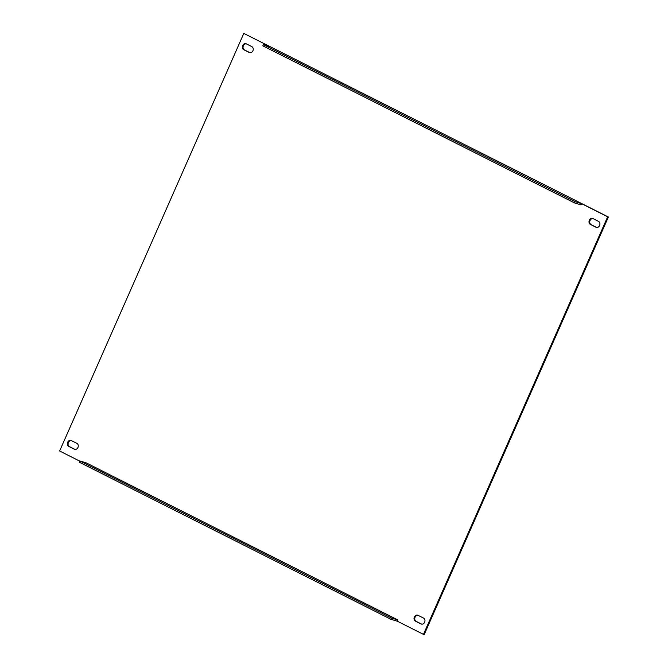 <?xml version="1.0" encoding="UTF-8"?>
<svg xmlns="http://www.w3.org/2000/svg" width="668" height="668" viewBox="0 0 668 668"><rect width="100%" height="100%" fill="white"/><g stroke="black" fill="none" stroke-linecap="round" stroke-linejoin="round"><path stroke-width="1" d="M76.845 443.343A3.206 2.68 106.8 0 1 77.956 447.476A3.206 2.68 106.8 0 1 74.624 449.33A3.206 2.68 106.8 0 1 74.265 449.188L68.771 446.416A3.206 2.68 106.8 0 1 67.577 442.5A3.206 2.68 106.8 0 1 70.992 440.429A3.206 2.68 106.8 0 1 71.351 440.571L76.845 443.343M251.819 46.626A3.206 2.68 106.8 0 1 252.93 50.76A3.206 2.68 106.8 0 1 249.598 52.613A3.206 2.68 106.8 0 1 249.239 52.471L243.745 49.708A3.206 2.68 106.8 0 1 242.542 45.783A3.206 2.68 106.8 0 1 245.966 43.712A3.206 2.68 106.8 0 1 246.325 43.854L251.819 46.626M423.529 618.075A3.206 2.68 106.8 0 1 424.648 622.209A3.206 2.68 106.8 0 1 421.316 624.071A3.206 2.68 106.8 0 1 420.957 623.92L415.463 621.156A3.206 2.68 106.8 0 1 414.26 617.232A3.206 2.68 106.8 0 1 417.675 615.161A3.206 2.68 106.8 0 1 418.043 615.311L423.529 618.075M598.503 221.367A3.206 2.68 106.8 0 1 599.614 225.5A3.206 2.68 106.8 0 1 596.282 227.354A3.206 2.68 106.8 0 1 595.923 227.212L590.437 224.44A3.206 2.68 106.8 0 1 589.234 220.524A3.206 2.68 106.8 0 1 592.65 218.453A3.206 2.68 106.8 0 1 593.009 218.595L598.503 221.367M79.768 460.92L79.216 462.172L390.889 619.269L391.44 618.017L79.768 460.92L86.264 462.891L397.936 619.979L397.385 621.232L423.47 634.383L607.655 216.791L581.569 203.64L581.018 204.892L574.522 202.922L262.841 45.833L263.401 44.581L269.889 46.551L243.803 33.4L59.627 450.992L79.684 461.104M249.239 52.471L249.957 52.688A3.206 2.68 106.8 0 1 249.957 52.688L244.471 49.925A3.206 2.68 106.8 0 1 243.194 46.217A3.206 2.68 106.8 0 1 246.317 43.854M595.923 227.212L596.649 227.429A3.206 2.68 106.8 0 1 596.649 227.429L591.155 224.657A3.206 2.68 106.8 0 1 589.886 220.958A3.206 2.68 106.8 0 1 593 218.586M243.803 33.4L608.373 217.008L424.197 634.6L423.47 634.383M420.957 623.92L421.675 624.146A3.206 2.68 106.8 0 1 421.675 624.146L416.181 621.374A3.206 2.68 106.8 0 1 414.911 617.666A3.206 2.68 106.8 0 1 418.034 615.303M74.265 449.188L74.991 449.405A3.206 2.68 106.8 0 1 74.991 449.405L69.497 446.633A3.206 2.68 106.8 0 1 68.219 442.934A3.206 2.68 106.8 0 1 71.342 440.571M608.373 217.008L607.655 216.791M390.889 619.269L397.385 621.232M263.401 44.581L575.073 201.669L581.569 203.64M575.073 201.669L574.522 202.922M391.44 618.017L397.936 619.979M591.155 224.657L590.437 224.44M416.181 621.374L415.463 621.156M244.471 49.925L243.745 49.708M69.497 446.633L68.771 446.416"/></g></svg>
